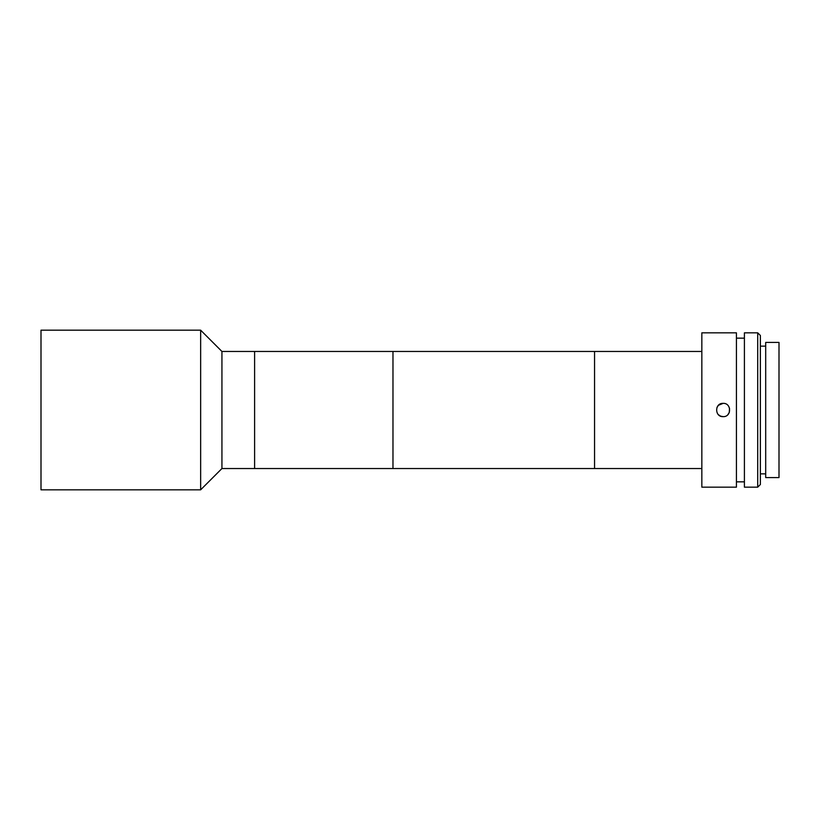 <?xml version="1.0" encoding="UTF-8"?>
<svg xmlns="http://www.w3.org/2000/svg" width="820" height="820" viewBox="0 0 820 820"><rect width="100%" height="100%" fill="white"/><g stroke="black" fill="none" stroke-linecap="round" stroke-linejoin="round"><path stroke-width="1.23" d="M200.644 489.827L200.644 330.173L41 330.173L41 489.827L200.644 489.827L221.933 468.538L221.933 351.462L200.644 330.173M701.838 468.538L254.61 468.538L254.61 351.462L221.933 351.462M701.838 351.462L594.551 351.462L594.551 468.538L594.551 351.462L392.975 351.462L392.975 468.538L392.975 351.462L254.61 351.462L254.61 468.538L221.933 468.538M720.575 416.15L723.127 416.652C714.538 417.062 714.538 402.938 723.127 403.348L718.422 405.295L716.987 407.437M718.433 414.715L720.534 416.13M723.127 403.348C731.686 402.928 731.717 417.052 723.127 416.652M736.432 487.162L736.432 332.838L701.838 332.838L701.838 487.162L736.432 487.162M744.406 338.158L736.432 338.158M744.406 481.842L736.432 481.842M757.711 487.162L757.711 332.838L744.406 332.838L744.406 487.162L757.711 487.162L760.376 484.507L760.376 335.493L757.711 332.838M765.695 346.142L760.376 346.142M765.695 473.857L760.376 473.857M779 477.588L779 342.411L765.695 342.411L765.695 477.588L779 477.588M727.842 414.684L729.267 412.552L729.513 408.134"/></g></svg>
